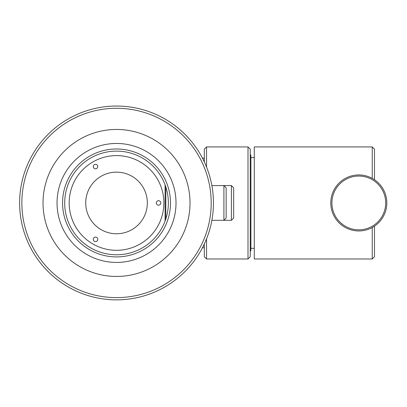 <?xml version="1.0" encoding="UTF-8"?>
<svg xmlns="http://www.w3.org/2000/svg" width="407" height="407" viewBox="0 0 407 407"><rect width="100%" height="100%" fill="white"/><g stroke="black" fill="none" stroke-linecap="round" stroke-linejoin="round"><path stroke-width="0.61" d="M96.642 168.503A2.239 2.239 0 0 1 93.279 166.565A2.239 2.239 0 0 1 96.642 164.626A2.239 2.239 0 0 1 96.642 168.503M96.642 237.393A2.239 2.239 0 0 1 96.642 241.275A2.239 2.239 0 0 1 93.279 239.336A2.239 2.239 0 0 1 96.642 237.393M156.298 202.951A2.239 2.239 0 0 1 159.661 201.007A2.239 2.239 0 0 1 159.661 204.889A2.239 2.239 0 0 1 156.298 202.951M116.524 250.3A47.354 47.354 0 0 0 157.534 179.273A47.354 47.354 0 0 0 75.519 179.273A47.354 47.354 0 0 0 116.524 250.3M116.524 233.76A30.81 30.81 0 0 0 143.208 187.546A30.81 30.81 0 0 0 89.845 187.546A30.81 30.81 0 0 0 116.524 233.76M231.42 220.314L233.659 218.076L233.659 187.825L231.42 185.582L231.42 220.314L211.869 220.314M165.807 219.002L165.807 186.899M165.094 184.859L165.094 221.042M248 258.969L250.239 256.725L250.239 149.171L248 146.932L248 258.969L206.547 258.969L206.547 238.838M206.547 167.063L206.547 146.932L204.304 149.171L204.304 161.884M204.304 244.017L204.304 256.725L206.547 258.969M250.239 251.618L250.91 250.453L250.91 155.449L250.239 154.284M372.247 227.523L372.247 258.969L374.486 256.725L374.486 226.155M374.486 179.746L374.486 149.171L372.247 146.932L372.247 178.378M372.247 146.932L254.273 146.932L254.273 258.969L372.247 258.969M378.205 223.148A28.007 28.007 0 0 0 366.595 176.048A28.007 28.007 0 0 0 331.608 209.651A28.007 28.007 0 0 0 378.205 223.148M377.426 222.344A26.887 26.887 0 0 1 332.697 209.386A26.887 26.887 0 0 1 366.285 177.121A26.887 26.887 0 0 1 377.426 222.344M163.863 120.965A94.668 94.668 0 0 1 163.863 284.936A94.668 94.668 0 0 1 21.856 202.951A94.668 94.668 0 0 1 163.863 120.965M164.983 119.022A96.912 96.912 0 0 0 19.617 202.951A96.912 96.912 0 0 0 164.983 286.879A96.912 96.912 0 0 0 164.983 119.022M142.44 158.064A51.826 51.826 0 0 1 142.44 247.832A51.826 51.826 0 0 1 64.698 202.951A51.826 51.826 0 0 1 142.44 158.064M143.508 156.217A53.963 53.963 0 0 0 62.566 202.951A53.963 53.963 0 0 0 143.508 249.684A53.963 53.963 0 0 0 143.508 156.217M146.271 151.429A59.493 59.493 0 0 1 146.271 254.472A59.493 59.493 0 0 1 57.036 202.951A59.493 59.493 0 0 1 146.271 151.429M153.276 139.301A73.494 73.494 0 0 1 153.276 266.6A73.494 73.494 0 0 1 43.03 202.951A73.494 73.494 0 0 1 153.276 139.301M231.42 185.582L223.911 185.582L223.911 220.314L226.155 218.076L226.155 187.825L223.911 185.582L211.869 185.582M202.452 247.761L204.304 247.761M202.452 158.135L204.304 158.135M206.547 146.932L248 146.932M250.91 248.326L254.273 248.326M250.91 157.575L254.273 157.575"/></g></svg>

